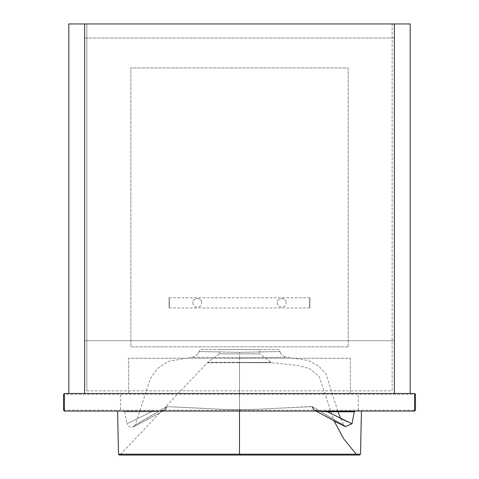 <?xml version="1.0" encoding="UTF-8"?>
<svg xmlns="http://www.w3.org/2000/svg" width="479" height="479" viewBox="0 0 479 479"><rect width="100%" height="100%" fill="white"/><g stroke="black" fill="none" stroke-linecap="round" stroke-linejoin="round"><path stroke-width="0.36" stroke-dasharray="2.4 1.8" d="M169.111 302.854C169.111 309.434 169.111 309.434 169.111 302.854C169.111 309.434 169.111 309.434 169.111 302.854C169.111 296.273 169.111 296.273 169.111 302.854C169.111 296.273 169.111 296.273 169.111 302.854M169.291 302.854C169.291 309.662 169.291 309.662 169.291 302.854C169.291 309.662 169.291 309.662 169.291 302.854C169.291 296.046 169.291 296.046 169.291 302.854C169.291 296.046 169.291 296.046 169.291 302.854M309.889 302.854C309.889 309.434 309.889 309.434 309.889 302.854C309.889 309.434 309.889 309.434 309.889 302.854C309.889 296.273 309.889 296.273 309.889 302.854C309.889 296.273 309.889 296.273 309.889 302.854M309.709 302.854C309.709 309.662 309.709 309.662 309.709 302.854C309.709 309.662 309.709 309.662 309.709 302.854C309.709 296.046 309.709 296.046 309.709 302.854C309.709 296.046 309.709 296.046 309.709 302.854M277.335 302.854C277.119 308.56 286.346 308.554 286.131 302.854C286.37 308.53 277.09 308.53 277.335 302.854C277.125 297.154 286.34 297.148 286.131 302.854C286.37 297.184 277.09 297.184 277.335 302.854M192.869 302.854C192.66 308.56 201.875 308.56 201.665 302.854C201.91 308.53 192.63 308.53 192.869 302.854C192.66 297.148 201.881 297.16 201.665 302.854C201.91 297.184 192.63 297.184 192.869 302.854M84.651 393.475L84.651 23.95L84.651 38.027L84.651 23.95L394.349 23.95L84.651 23.95L394.349 23.95L394.349 393.475L394.349 340.689L84.651 340.689L84.651 393.475L84.651 23.95L68.814 23.95L68.814 393.475L394.349 393.475L350.359 393.475L350.359 358.286L128.641 358.286L128.641 393.475L84.651 393.475L394.349 393.475L394.349 23.95L410.186 23.95L410.186 393.475L394.349 393.475L394.349 340.689L84.651 340.689L84.651 393.475M84.651 38.027L394.349 38.027L84.651 38.027M128.641 393.475L350.359 393.475L350.359 358.286L128.641 358.286L128.641 393.475M86.849 390.84L86.849 23.95L86.849 390.84L392.151 390.84L392.151 23.95L86.849 23.95L392.151 23.95L392.151 390.84L86.849 390.84M348.161 346.844L130.839 346.844L130.839 67.94L348.161 67.94L348.161 346.844L130.839 346.844L130.839 67.94L348.161 67.94L348.161 346.844M122.402 455.044L119.415 455.044L119.87 455.026L207.329 362.735L219.262 353.885L259.738 353.885L271.671 362.735L239.5 362.705L239.5 411.072L150.963 411.072L317.499 411.072L239.5 411.072L239.5 455.05L239.5 454.188L360.495 454.188M219.262 353.885L219.262 349.484L259.738 349.484L259.738 353.885L219.262 353.885M346.06 455.044L359.585 455.044L356.232 454.188M347.437 411.072L317.499 411.072C314.649 411.012 312.841 409.539 312.069 406.659L278.778 408.186C263.001 409.114 253.427 409.587 239.5 409.647L219.783 409.21L166.931 406.659C166.153 409.545 164.345 411.018 161.501 411.072L151.502 411.784L124.738 411.79L123.875 411.072L150.963 411.072L123.875 411.072L124.738 411.79L151.502 411.784L161.501 411.072C164.351 411.012 166.159 409.539 166.931 406.659L200.222 408.186C215.999 409.114 225.573 409.587 239.5 409.647L259.217 409.21L312.021 406.467L314.948 410.479L334.085 420.981L319.271 376.62L309.721 368.614L297.429 365.399L271.671 362.735L239.5 362.705L239.5 455.05M207.329 362.735L239.5 362.705L239.5 362.34L208.221 362.381L270.779 362.381L207.329 362.735M297.208 455.05L340.084 455.044M181.792 455.05L162.872 455.044M162.626 455.044L138.916 455.044M132.599 455.044L122.929 455.044M361.435 411.072L117.565 411.072L361.435 411.072M259.738 349.484L219.262 349.484M317.499 411.072L327.498 411.784L328.037 411.072L317.499 411.072L314.954 410.479L312.069 406.659C312.847 409.545 314.655 411.018 317.499 411.072L352.484 411.072M337.707 411.072L325.989 373.895L318.601 365.986L308.416 360.447L287.196 357.262L239.5 357.687L287.196 357.262C283.658 356.741 281.203 354.831 279.832 351.52L239.5 352.328L199.168 351.52L239.5 352.328L279.832 351.52L279.089 349.484L199.911 349.484L199.168 351.52C197.797 354.831 195.342 356.741 191.804 357.262L239.5 357.687L239.5 411.072M279.089 349.484L199.911 349.484M124.738 411.79L127.001 423.753L151.502 411.784L150.963 411.072L151.502 411.784L127.001 423.753C129.234 428.01 131.976 428.412 135.234 424.951L166.979 406.467C151.592 415.802 135.719 424.795 135.234 424.951L150.496 378.159L157.471 368.567L167.824 361.519L191.804 357.262L239.5 357.687L239.5 409.647M341.329 418.832L327.498 411.784L337.964 411.784M123.875 411.072L161.501 411.072L164.046 410.479L166.931 406.659L164.052 410.479L139.658 423.681L133.545 426.723L135.234 424.951M164.046 410.479L161.375 411.174L164.046 410.479L139.658 423.681L133.545 426.723L135.036 425.292M340.695 418.526L343.766 424.951C343.281 424.795 327.408 415.802 312.021 406.467L343.964 425.292M316.679 411.072L314.954 410.479L317.625 411.174M344 425.352L345.371 426.681M351.257 423.406L350.101 422.897M348.922 422.37L346.994 421.496M345.533 420.825L344.563 420.376M358.274 411.072L120.726 411.072L120.726 393.475L358.274 393.475L358.274 411.072L120.726 411.072M415.467 410.192L414.586 410.192L414.586 411.072L64.414 411.072L64.414 410.192L63.533 410.192L63.533 394.355L64.414 394.355L64.414 410.192L414.586 410.192L414.586 394.355L64.414 394.355L64.414 393.475L414.586 393.475L415.467 394.355L414.586 394.355L414.586 393.475M358.274 393.475L120.726 393.475M118.505 454.188L239.5 454.188M239.5 357.687L239.5 352.328L239.5 357.687M169.111 307.955L309.889 307.955M309.889 297.752L169.111 297.752M358.035 455.044L356.825 455.044M356.214 455.044L354.927 455.044M350.885 455.044L345.503 455.044M303.967 455.05L291.448 455.05M125.654 455.044L123.211 455.044M355.125 411.072L328.037 411.072M314.948 410.479L316.032 411.072M345.455 426.723L344.072 425.46M199.168 351.52L198.204 353.418M279.832 351.52L280.874 353.526"/><path stroke-width="0.72" d="M84.651 23.95L84.651 393.475L68.814 393.475L68.814 23.95L84.651 23.95L84.651 393.475L410.186 393.475L410.186 23.95L84.651 23.95M394.349 23.95L394.349 393.475L394.349 23.95M356.232 454.188L343.569 438.614L334.085 420.981L345.024 426.502M239.5 409.647L239.5 455.05L359.585 455.044L360.495 454.188L361.435 411.072M291.448 455.05L119.415 455.044L118.505 454.188L117.565 411.072M181.792 455.05L297.208 455.05M340.084 455.044L346.06 455.044M138.916 455.044L132.599 455.044M122.929 455.044L122.402 455.044M352.484 411.072L347.437 411.072M337.964 411.784L354.262 411.79L355.125 411.072L354.262 411.79L327.498 411.784L328.037 411.072M345.371 426.681L351.999 423.753L327.498 411.784L317.625 411.174L314.954 410.479M337.707 411.072L340.695 418.526M354.262 411.79L351.999 423.753L351.257 423.406M350.101 422.897L348.922 422.37M346.994 421.496L345.533 420.825M344.563 420.376L341.329 418.832M316.679 411.072L317.625 411.174M64.414 393.475L63.533 394.355L63.533 410.192L64.414 411.072L414.586 411.072L415.467 410.192L415.467 394.355L415.467 410.192L414.586 411.072L414.586 393.475L64.414 393.475L63.533 394.355L64.414 393.475L64.414 411.072L63.533 410.192L64.414 411.072M414.586 393.475L415.467 394.355M360.495 454.188L118.505 454.188M239.5 411.072L239.5 454.188M119.678 455.044L359.585 455.044M359.376 455.044L358.035 455.044M356.825 455.044L356.214 455.044M354.927 455.044L350.885 455.044M345.503 455.044L303.967 455.05M239.5 455.05L125.654 455.044M123.211 455.044L119.972 455.044M344.952 426.388L344.084 425.472M316.032 411.072L345.455 426.723M164.046 410.479L161.501 411.072"/></g></svg>
